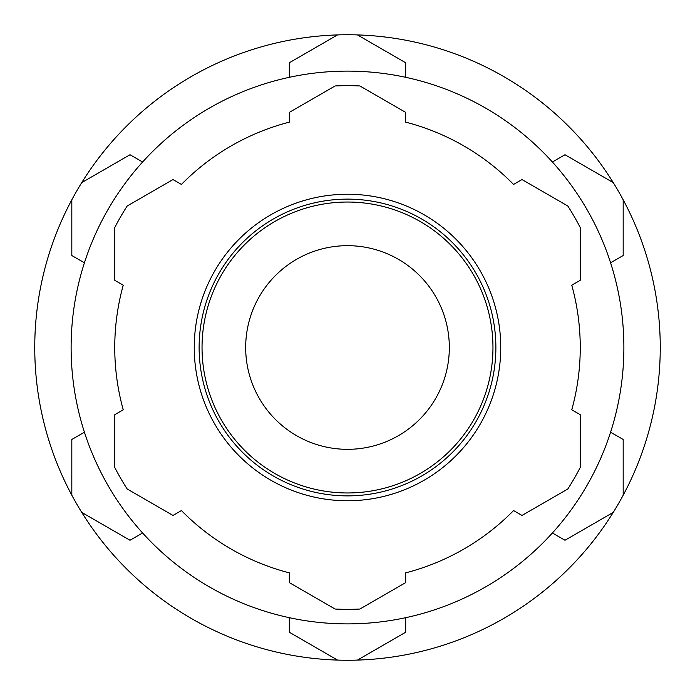 <?xml version="1.0" encoding="UTF-8"?>
<svg xmlns="http://www.w3.org/2000/svg" width="695" height="695" viewBox="0 0 695 695"><rect width="100%" height="100%" fill="white"/><g stroke="black" fill="none" stroke-linecap="round" stroke-linejoin="round"><path stroke-width="1.04" d="M357.439 660.094A312.75 312.75 0 0 0 613.242 182.594A312.75 312.75 0 0 0 71.82 199.812A312.75 312.75 0 0 0 357.439 660.094L405.689 632.233L405.689 617.69M347.5 71.116A276.384 276.384 0 0 1 623.884 347.5A276.384 276.384 0 0 1 347.5 623.884A276.384 276.384 0 0 1 71.116 347.5A276.384 276.384 0 0 1 347.5 71.116M623.18 199.812L623.18 255.525L610.584 262.797A276.384 276.384 0 0 1 610.584 432.203L623.18 439.475L623.18 495.188M610.584 262.797A276.384 276.384 0 0 0 552.395 162.013L564.992 154.742L613.242 182.594M71.82 199.812L71.82 255.525L84.416 262.797M81.758 182.594L130.008 154.742L142.605 162.013M81.758 512.406L130.008 540.258L142.605 532.987A276.384 276.384 0 0 1 84.416 432.203L71.82 439.475L71.82 495.188M337.562 660.094L289.311 632.233L289.311 617.69M613.242 512.406L564.992 540.258L552.395 532.987M337.562 34.906L289.311 62.767L289.311 77.31M357.439 34.906L405.689 62.767L405.689 77.31M335.12 609.046A261.841 261.841 0 0 0 359.88 609.046L405.689 582.601L405.689 572.854A232.747 232.747 0 0 0 513.57 510.564L522.006 515.438L567.815 488.993A261.841 261.841 0 0 0 580.195 467.553L580.195 414.663L571.759 409.789A232.747 232.747 0 0 0 571.759 285.211L580.195 280.337L580.195 227.447A261.841 261.841 0 0 0 567.815 206.007L522.006 179.562L513.57 184.436A232.747 232.747 0 0 0 405.689 122.146L405.689 112.399L359.88 85.954A261.841 261.841 0 0 0 335.12 85.954L289.311 112.399L289.311 122.146A232.747 232.747 0 0 0 181.43 184.436L172.994 179.562L127.185 206.007A261.841 261.841 0 0 0 114.805 227.447L114.805 280.337L123.241 285.211A232.747 232.747 0 0 0 123.241 409.789L114.805 414.663L114.805 467.553A261.841 261.841 0 0 0 127.185 488.993L172.994 515.438L181.43 510.564A232.747 232.747 0 0 0 289.311 572.854L289.311 582.601L335.12 609.046M347.5 500.756A153.256 153.256 0 0 1 194.244 347.5A153.256 153.256 0 0 1 347.5 194.244A153.256 153.256 0 0 1 500.756 347.5A153.256 153.256 0 0 1 347.5 500.756M347.5 199.126A148.374 148.374 0 0 0 199.126 347.5A148.374 148.374 0 0 0 347.5 495.874A148.374 148.374 0 0 0 495.874 347.5A148.374 148.374 0 0 0 347.5 199.126M347.5 202.037A145.464 145.464 0 0 0 202.037 347.5A145.464 145.464 0 0 0 347.5 492.964A145.464 145.464 0 0 0 492.964 347.5A145.464 145.464 0 0 0 347.5 202.037M347.5 245.674A101.826 101.826 0 0 0 245.674 347.5A101.826 101.826 0 0 0 347.5 449.326A101.826 101.826 0 0 0 449.326 347.5A101.826 101.826 0 0 0 347.5 245.674"/></g></svg>
